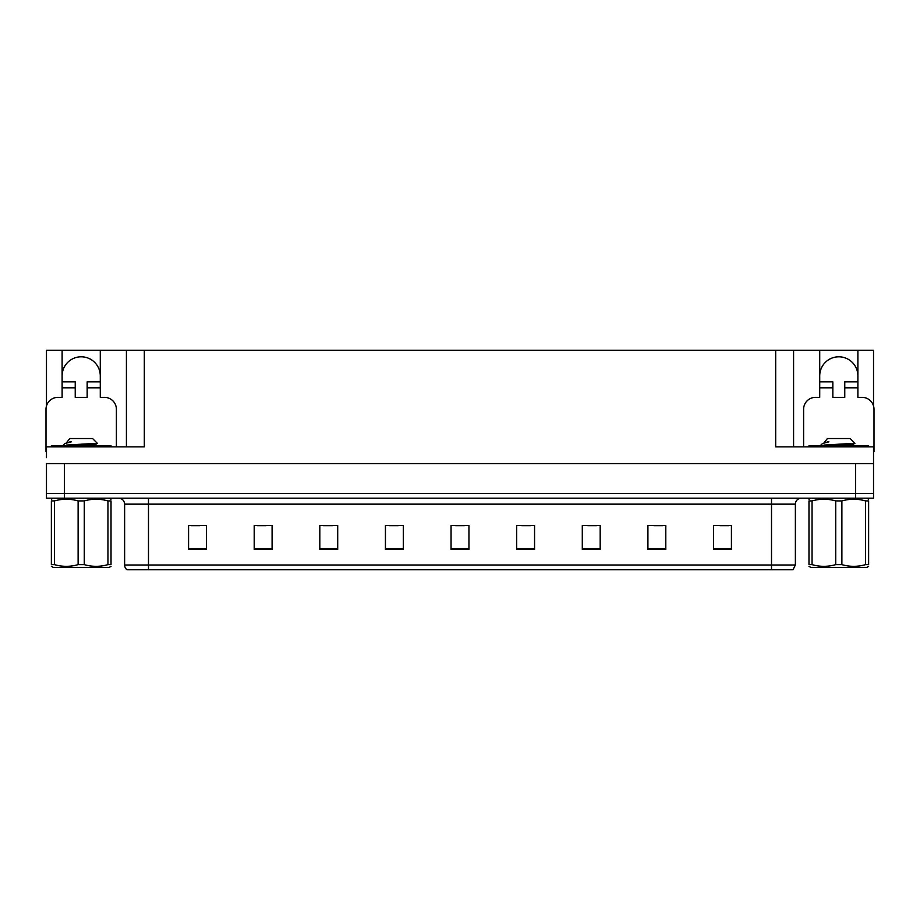 <?xml version="1.0" encoding="UTF-8"?>
<svg xmlns="http://www.w3.org/2000/svg" width="920" height="920" viewBox="0 0 920 920"><rect width="100%" height="100%" fill="white"/><g stroke="black" fill="none" stroke-linecap="round" stroke-linejoin="round"><path stroke-width="1.38" d="M62.111 375.889A19.09 19.09 0 0 1 81.201 356.799A19.09 19.09 0 0 1 100.28 375.889M46.471 451.662A11.925 11.925 0 0 0 46 451.651L46 409.296A11.925 11.925 0 0 1 57.925 397.359L62.111 397.359L62.111 387.815L75.233 387.815L75.233 397.359L87.159 397.359L87.159 387.815L100.28 387.815L100.28 350.232L775.686 350.232L775.686 446.878L873.529 446.878L873.529 463.576L46.471 463.576L46.471 493.407L64.377 493.407L46.471 493.407L46.471 498.18L64.377 498.18L64.377 493.407L855.623 493.407L64.377 493.407L64.377 463.576M46.471 457.608L46.471 446.878L144.313 446.878L144.313 350.232M75.233 387.815L75.233 381.857L62.111 381.857L62.111 350.232L46.471 350.232L46.471 405.95M64.377 498.18L873.529 498.18L873.529 493.407L855.623 493.407L873.529 493.407L873.529 457.608M803.608 446.878L803.608 409.296A11.925 11.925 0 0 1 815.534 397.359L819.72 397.359L819.72 387.815L832.841 387.815L832.841 397.359L844.767 397.359L844.767 387.815L857.888 387.815L857.888 350.232L873.529 350.232L873.529 405.95M126.419 350.232L126.419 446.878M775.686 350.232L793.581 350.232L793.581 446.878M793.581 350.232L819.72 350.232L819.72 387.815M857.888 350.232L819.72 350.232M62.111 350.232L100.28 350.232M857.888 375.889A19.09 19.09 0 0 0 838.798 356.799A19.09 19.09 0 0 0 819.72 375.889M795.374 564.995L792.994 569.767L771.512 569.767L771.512 564.995L795.374 564.995L795.374 504.148A5.968 5.968 0 0 1 801.343 498.18M771.512 569.767L127.006 569.767A5.968 5.968 0 0 1 124.626 564.995L124.626 504.148C124.269 500.526 122.279 498.536 118.657 498.18M731.423 549.424L731.423 525.561L713.529 525.561L713.529 549.424L731.423 549.424M665.804 549.424L665.804 525.561L647.91 525.561L647.91 549.424L665.804 549.424M600.185 549.424L600.185 525.561L582.291 525.561L582.291 549.424L600.185 549.424M534.566 549.424L534.566 525.561L516.672 525.561L516.672 549.424L534.566 549.424M206.471 549.424L206.471 525.561L188.577 525.561L188.577 549.424L206.471 549.424M272.09 549.424L272.09 525.561L254.196 525.561L254.196 549.424L272.09 549.424M337.709 549.424L337.709 525.561L319.815 525.561L319.815 549.424L337.709 549.424M403.328 549.424L403.328 525.561L385.434 525.561L385.434 549.424L403.328 549.424M468.947 549.424L468.947 525.561L451.053 525.561L451.053 549.424L468.947 549.424M140.541 569.767L129.685 569.767M587.719 525.676L596.666 525.676M653.821 525.676L662.768 525.676M719.911 525.676L728.858 525.676M389.424 525.676L398.372 525.676M323.334 525.676L332.281 525.676M257.232 525.676L266.179 525.676M191.142 525.676L200.088 525.676M521.628 525.676L530.575 525.676M455.526 525.676L464.473 525.676M100.28 387.815L100.28 397.359L104.466 397.359A11.925 11.925 0 0 1 116.391 409.296L116.391 446.878M100.28 381.857L87.159 381.857L87.159 387.815M62.111 381.857L62.111 387.815M832.841 387.815L832.841 381.857L819.72 381.857M857.888 387.815L857.888 397.359L862.074 397.359A11.925 11.925 0 0 1 874 409.296L874 451.651A11.925 11.925 0 0 0 873.529 451.662M857.888 381.857L844.767 381.857L844.767 387.815M51.37 446.878L51.37 445.683L111.021 445.683L111.021 446.878M808.979 446.878L808.979 445.683L868.63 445.683L868.63 446.878M111.021 566.341L109.238 567.375L53.153 567.375L51.37 566.341M107.95 500.928L111.021 500.928C111.021 498.663 111.021 498.663 111.021 500.928L111.021 564.627C111.021 566.892 111.021 566.892 111.021 564.627L107.95 564.627L107.95 500.928C100.096 498.663 92.207 498.663 84.272 500.928L78.12 500.928C70.276 498.663 62.376 498.663 54.441 500.928L51.37 500.928C51.37 498.663 51.37 498.663 51.37 500.928L51.37 564.627C51.37 566.892 51.37 566.892 51.37 564.627L54.441 564.627C62.295 566.892 70.184 566.892 78.12 564.627L78.12 500.928M84.272 500.928L84.272 564.627C92.115 566.892 100.015 566.892 107.95 564.627M84.272 564.627L78.12 564.627M64.009 445.683L63.296 445.234M66.528 442.623L69.828 438.529L92.563 438.529L97.313 443.279L66.367 445.061M63.296 445.061L64.918 443.52L70.196 441.83M54.441 500.928L54.441 564.627M80.097 445.683L95.784 444.21L97.29 443.336M95.806 445.683L91.666 444.866M64.918 443.52L71.311 441.83M868.63 566.341L866.847 567.375L810.761 567.375L808.979 566.341M865.559 500.928L868.63 500.928C868.63 498.663 868.63 498.663 868.63 500.928L868.63 564.627C868.63 566.892 868.63 566.892 868.63 564.627L865.559 564.627L865.559 500.928C857.704 498.663 849.815 498.663 841.88 500.928L835.728 500.928C827.885 498.663 819.984 498.663 812.049 500.928L808.979 500.928C808.979 498.663 808.979 498.663 808.979 500.928L808.979 564.627C808.979 566.892 808.979 566.892 808.979 564.627L812.049 564.627C819.904 566.892 827.793 566.892 835.728 564.627L835.728 500.928M841.88 500.928L841.88 564.627C849.723 566.892 857.624 566.892 865.559 564.627M841.88 564.627L835.728 564.627M821.617 445.683L820.904 445.234M824.136 442.623L827.436 438.529L850.172 438.529L854.921 443.279L823.975 445.061M820.904 445.061L822.526 443.52L827.804 441.83M812.049 500.928L812.049 564.627M837.706 445.683L853.392 444.21L854.898 443.336M853.415 445.683L849.275 444.866M822.526 443.52L828.92 441.83M855.623 463.576L855.623 498.18M771.512 498.18L771.512 504.148L124.626 504.148M795.374 504.148L771.512 504.148L771.512 564.995L148.488 564.995L148.488 569.767M124.626 564.995L148.488 564.995L148.488 498.18M468.947 548.596L451.053 548.596M403.328 548.596L385.434 548.596M337.709 548.596L319.815 548.596M272.09 548.596L254.196 548.596M206.471 548.596L188.577 548.596M534.566 548.596L516.672 548.596M600.185 548.596L582.291 548.596M665.804 548.596L647.91 548.596M731.423 548.596L713.529 548.596M108.042 445.683L108.042 446.878M54.349 445.683L54.349 446.878M865.651 445.683L865.651 446.878M811.957 445.683L811.957 446.878M109.238 498.18L111.021 499.215M53.153 498.18L51.37 499.215M95.864 444.118L95.864 445.613M866.847 498.18L868.63 499.215M810.761 498.18L808.979 499.215M853.472 444.118L853.472 445.613"/></g></svg>
